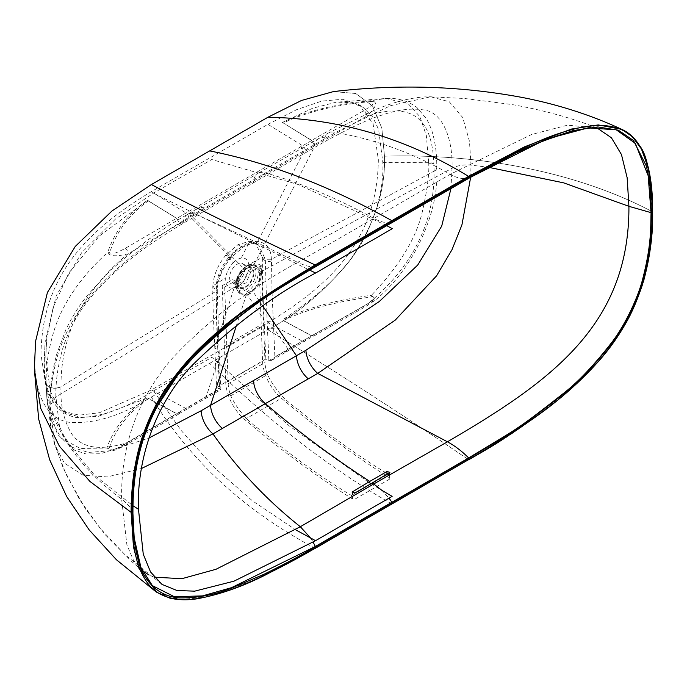 <?xml version="1.0" encoding="UTF-8"?>
<svg xmlns="http://www.w3.org/2000/svg" width="687" height="687" viewBox="0 0 687 687"><rect width="100%" height="100%" fill="white"/><g stroke="black" fill="none" stroke-linecap="round" stroke-linejoin="round"><path stroke-width="0.52" stroke-dasharray="3.44 2.58" d="M176.791 413.668L178.826 413.832L179.754 411.831L178.869 413.995L176.799 413.849L123.969 444.738A4.337 2.533 -120.5 0 0 126.056 444.867A4.337 2.533 -120.5 0 0 126.949 442.737C100.147 451.058 81.753 448.147 71.783 434.004C63.728 420.564 60.138 404.798 61.014 386.704L216.122 291.202L217.315 289.613L215.976 287.767L212.841 285.886L212.798 287.561C212.841 315.041 214.593 340.134 214.799 348.12L216.585 387.477L219.625 389.1L218.165 356.45A4.337 2.37 -2.6 0 1 219.436 358.021A4.337 2.37 -2.6 0 1 218.165 359.799L206.298 396.451L113.295 450.483L106.863 448.018C113.638 428.576 126.674 412.114 145.962 398.623L147.387 397.876L176.791 413.668L219.625 389.1C221.317 389.941 221.266 389.855 219.488 388.833L216.525 320.185L216.122 291.202C215.933 288.935 216.809 284.452 218.732 277.754C221.772 269.57 225.654 262.709 230.377 257.161L230.738 256.732C233.614 252.962 238.114 249.098 244.254 245.139C247.904 242.726 252.309 241.446 257.462 241.3L257.814 241.326C271.554 244.134 270.884 255.573 271.442 259.257L272.061 292.653L274.877 356.854L368.189 303.456C431.977 251.056 434.081 193.717 434.064 171.329L434.064 171.149C433.969 148.942 430.337 133.226 423.192 124.012C415.618 113.57 400.916 105.171 366.824 116C377.094 106.476 378.322 101.393 370.491 100.731C335.531 104.055 306.505 111.122 283.43 121.942L282.451 122.484L311.658 140.526L176.714 218.44L179.668 223.868L188.865 218.372A4.337 2.508 -120 0 0 185.902 212.944L151.389 191.621L267.93 124.338L302.452 145.661A4.337 2.499 -120 0 1 305.406 151.088L188.865 218.372M216.585 387.477L265.852 359.035L268.892 360.666L285.114 351.263A4.337 2.508 60 0 0 287.183 351.418A4.337 2.508 60 0 0 288.076 349.236L273.563 327.819A4.337 2.37 177.4 0 1 267.432 328.008L268.892 360.666L271.708 360.349L274.877 356.854M267.93 124.338L296.741 109.619L321.671 101.118L342.358 99.263L358.58 104.433L373.05 123.531L378.348 159.753C377.309 235.401 336.123 281.833 267.93 322.658L151.389 389.95L99.495 412.724L79.211 415.163L63.032 411.178L46.905 392.337L40.971 354.535C42.01 278.888 83.204 232.455 151.389 191.621M178.869 414.003L126.056 444.867C119.255 448.551 115.004 450.423 113.295 450.483L88.331 452.441L70.357 446.722L57.347 434.064L47.085 402.093L46.081 383.604A8.673 5.007 0 0 0 51.8 387.957A8.673 5.007 0 0 0 61.014 386.704M123.969 444.738C113.664 450.286 108.666 451.599 108.975 448.68C115.51 428.954 128.632 412.252 148.358 398.572L176.799 413.849M147.387 397.876L148.358 398.572M108.975 448.68A4.337 3.521 19.3 0 1 106.863 448.018L80.353 448.491L61.263 438.143L50.958 420.221L47.085 402.093L46.081 383.415C45.866 365.209 48.768 346.918 54.762 328.523C60.07 311.417 75.089 281.541 107.687 252.464C109.181 256.345 115.991 256.792 128.134 253.804L179.676 223.696L176.722 218.268L148.469 200.819C129.611 214 116.704 231.167 109.757 252.318C109.087 255.478 114.214 254.181 125.146 248.436L176.722 218.268M176.714 218.44L147.507 200.398L99.289 236.027L68.829 272.954L53.191 307.312L46.682 339.189L45.789 357.128L50.288 391.135L56.643 403.965L67.575 413.54L80.731 417.292L98.043 416.434L145.962 398.623M46.081 383.415A8.673 4.998 0.1 0 0 51.8 387.777A8.673 4.998 0.1 0 0 61.014 386.532C60.8 367.837 63.917 349.297 70.349 330.894C75.33 313.736 95.441 280.167 128.134 253.804A4.337 2.525 59.5 0 0 125.146 248.436M148.469 200.819L147.507 200.398M219.625 389.1C221.317 389.941 221.266 389.855 219.488 388.833L206.298 396.451A4.337 2.508 60 0 1 205.413 398.623A4.337 2.508 60 0 1 203.343 398.477M234.095 288.033L237.264 286.745L240.433 284.375L264.066 319.678C263.791 310.79 262.34 288.729 262.348 258.956L262.305 257.333L255.53 243.061L249.742 241.274L237.96 244.666L225.929 255.023C217.968 264.761 213.614 275.049 212.841 285.886L225.722 277.952C225.37 285.483 228.161 288.841 234.095 288.033L214.799 348.12L217.865 349.7L215.976 287.767C215.855 285.818 216.542 282.108 218.037 276.646C220.621 269.167 224.177 262.735 228.685 257.342L229.003 256.955L225.929 255.023L233.211 262.649C229.003 267.174 226.504 272.267 225.722 277.952M265.852 359.035L264.066 319.678L267.131 321.258L267.432 328.008M271.477 260.854A4.337 2.508 180 0 1 265.345 260.768L267.131 321.258A4.337 2.37 177.4 0 0 273.254 321.078M282.451 122.484L311.666 140.354L363.904 110.59C373.797 104.493 376.132 101.478 370.911 101.539A4.337 0.739 -95.6 0 0 370.491 100.731L385.828 98.499L408.112 103.634L419.869 116.635L426.335 135.476L428.688 162.518A8.673 5.015 179.9 0 1 436.752 167.516A8.673 5.015 179.9 0 1 434.064 171.149L271.442 259.257L265.311 259.282L262.305 257.333L248.806 264.615C249.158 271.751 246.367 278.329 240.433 284.375M305.406 151.088L366.824 116A4.337 2.482 60.5 0 0 363.904 110.59M311.666 140.354L314.62 145.781L311.658 140.526M283.302 320.666C306.213 309.485 335.711 301.576 371.804 296.939C377.103 296.458 374.922 299.283 365.269 305.423L311.743 335.934L282.743 320.331L282.34 319.962L283.731 319.077C324.427 292.001 351.744 264.074 365.682 235.315C378.03 209.363 383.75 185.104 382.839 162.536L378.657 129.663L372.758 116.97L362.908 107.198L351.246 102.621L336.287 102.183L312.619 108.237L283.43 121.942M311.743 335.934L313.804 336.089L314.698 333.916L313.856 335.874L311.735 335.754L282.34 319.962M370.911 101.539C335.763 104.81 306.6 111.929 283.422 122.904M382.839 162.536L428.688 162.707A8.673 5.007 180 0 1 436.752 167.697L436.752 167.516C436.949 153.519 435.129 140.68 431.307 128.993L426.859 119.263L416.966 107.541C407.846 100.731 397.464 97.717 385.828 98.499L336.287 102.183M428.688 162.518L428.688 162.707C429.375 173.39 427.408 189.019 422.788 209.587C417.241 236.586 400.1 265.156 371.375 295.298L375.42 300.03L368.189 303.456A4.337 2.482 -119.5 0 1 367.305 305.586A4.337 2.482 -119.5 0 1 365.269 305.423M283.731 319.077C306.634 308.042 335.849 300.116 371.375 295.298A4.337 0.635 82.6 0 0 371.804 296.939M285.114 351.263L311.735 335.754M157.168 592.641L180.131 599.605L207.036 596.84L254.027 580.154L315.135 548.26L391.839 503.983C329.391 467.933 268.669 421.071 209.664 363.389L151.389 397.034C121.453 415.764 94.067 424.18 69.224 422.29C44.853 418.709 34.152 390.851 34.839 358.073L35.587 341.276M209.664 363.389L267.93 329.743C297.866 313.907 325.252 290.704 350.095 260.133C374.08 225.628 385.544 190.986 384.48 156.207L381.835 128.117L372.543 105.978L355.754 93.492L333.478 91.586L355.754 93.492L372.543 105.978L381.835 128.117L384.48 156.207C385.544 190.986 374.08 225.628 350.095 260.133C325.252 290.704 297.866 313.907 267.93 329.743C339.155 373.676 406.017 416.992 468.534 459.697C510.432 437.765 551.953 406.884 593.087 367.056C635.81 324.874 654.934 259.016 652.513 211.811L652.315 200.922M230.738 256.732A4.337 0.927 40.4 0 1 230.961 257.616A4.337 0.927 40.4 0 1 229.003 256.955C231.562 253.589 235.564 250.145 241.025 246.624L252.79 243.224L258.595 245.01L265.311 259.282L265.345 260.768L262.348 258.956M233.211 262.649L237.264 259.42L241.309 257.977C245.525 257.634 248.024 259.849 248.806 264.615M244.933 268.651A10.846 6.26 -60 0 1 240.201 279.566A10.846 6.26 -60 0 1 231.845 282.469A10.846 6.26 -60 0 1 229.595 277.505A10.846 6.26 -60 0 1 234.327 266.59A10.846 6.26 -60 0 1 242.683 263.688A10.846 6.26 -60 0 1 244.933 268.651M389.383 473.085L389.383 479.251L355.033 499.088L352.586 499.02C316.14 476.057 280.167 449.547 244.649 419.508A34.702 20.035 60 0 1 225.731 382.513L222.236 285.655L224.692 287.072L235.426 280.871L237.659 285.826L246.032 282.924L250.764 272.018L261.498 265.826L264.984 362.53A31.233 18.034 -120 0 0 267.518 374.535C274.259 388.602 284.418 400.212 298.003 409.383C328.704 434.965 359.164 456.803 389.383 474.897L386.936 474.502M250.97 268.471A10.846 6.26 120 0 1 253.211 273.435A10.846 6.26 -60 0 1 248.479 284.349A10.846 6.26 -60 0 1 240.124 287.252A10.846 6.26 -60 0 1 237.874 282.288A10.846 6.26 120 0 1 242.605 271.374A10.846 6.26 120 0 1 250.97 268.471L242.683 263.688M250.764 272.018L248.308 270.601L243.619 281.533L235.246 284.435L232.979 279.454L235.426 280.871M224.692 287.072L228.187 383.775A31.233 18.034 -120 0 0 230.712 395.789C237.453 409.847 247.612 421.466 261.197 430.629C291.898 456.22 322.358 478.058 352.586 496.143L352.07 495.439L352.586 494.717L386.936 474.889M248.308 270.601L259.042 264.409L261.498 265.826M222.236 285.655L232.979 279.454M253.821 273.082A11.713 6.758 120 0 0 245.542 268.299A11.713 6.758 120 0 0 237.264 282.64A11.713 6.758 -60 0 0 245.542 287.424A11.713 6.758 -60 0 0 253.821 273.082M252.275 290.678L249.063 293.066L245.843 294.388L239.952 293.083L237.642 286.47A16.136 9.317 -60 0 1 237.728 284.753C238.638 279.042 241.043 274.113 244.941 269.974L249.063 266.711L253.168 265.225L255.933 265.405L260.364 271.691A16.136 9.317 -60 0 1 260.45 273.297C260.064 280.038 257.333 285.835 252.275 290.678L252.928 291.503L249.553 294.01L246.178 295.401C239.54 294.792 236.663 292.018 237.547 287.097L237.642 285.294C238.595 279.283 241.128 274.104 245.233 269.759L249.553 266.341L253.872 264.77C258.398 264.778 260.923 267.037 261.438 271.554L261.541 273.246C261.12 280.339 258.252 286.427 252.928 291.503L262.803 306.076M450.938 188.616L452.003 168.298C453.119 142.802 444.412 111.363 422.591 109.791C410.397 108.074 396.768 109.877 381.706 115.193C369.812 118.559 350.55 127.524 323.903 142.097L183.197 223.335C160.595 236.989 143.72 248.376 132.557 257.488C118.945 267.913 101.788 283.611 89.911 298.433C77.949 312.791 68.94 329.305 62.903 347.957C57.811 365.862 55.475 382.212 55.896 396.992L59.992 430.466L73.552 449.753L86.047 453.97L100.534 453.738L148.77 438.108M389.383 479.251L389.898 478.521L389.383 477.774C352.946 454.803 316.965 428.302 281.455 398.262A34.702 20.035 60 0 1 262.537 361.259L259.042 264.409M470.672 177.22L471.016 165.129L469.461 141.307L462.729 117.529L449.246 101.728L430.672 96.79L390.499 105.678L335.591 132.462C375.729 139.427 413.918 153.381 450.157 174.326C456.443 177.916 462.609 179.264 468.654 178.371M596.883 127.842L596.771 127.799C571.378 117.872 543.202 110.135 512.236 104.57L464.91 98.524L430.68 96.79C414.871 96.584 396.296 100.963 374.93 109.911L328.498 132.995A21.683 12.598 -119.5 0 1 335.591 132.462L194.687 213.812C169.449 228.891 150.298 241.687 137.237 252.189C123.042 262.906 103.136 280.682 90.074 296.604C75.63 313.444 64.896 332.8 57.871 354.664C52.281 374.801 49.747 392.595 50.28 408.035L54.694 444.566L64.252 463.004L82.929 475.146L107.206 476.933L141.531 468.465M325.638 138.104A21.683 12.606 -119.6 0 0 318.545 138.645L258.011 173.347A21.683 12.521 -120 0 1 265.088 172.789C300.279 182.768 336.501 197.959 373.745 218.363C380.237 221.91 386.326 223.335 392.002 222.631M391.839 503.983L468.534 459.697C510.432 437.765 551.953 406.884 593.087 367.056C635.81 324.874 654.934 259.016 652.513 211.811L649.438 173.382L642.457 151.003L632.942 137.228L621.718 129.336M146.494 201.008C127.748 214.267 114.806 231.416 107.687 252.464A4.337 3.426 -161.5 0 1 109.757 252.318M386.781 225.654L298.167 184.511L211.768 159.513L153.467 193.15L115.614 218.93L81.65 252.713L56.231 295.771L45.093 342.135L44.372 358.356C43.633 393.187 54.239 412.904 76.18 417.516C98.593 417.997 124.39 409.126 153.562 390.912L211.879 357.309L289.081 425.742L368.472 482.162M370.971 483.717L381.903 490.363L389.031 498.152M305.475 339.223A4.337 2.499 60.1 0 1 304.581 341.387A4.337 2.499 60.1 0 1 302.52 341.233L267.93 322.658M151.389 389.95L185.979 408.525A4.337 2.508 59.9 0 0 188.049 408.671A4.337 2.508 59.9 0 0 188.942 406.498M45.789 357.128L46.682 339.189M216.087 292.834A4.337 2.508 -0 0 0 217.281 291.099L217.315 289.622C217.745 279.472 222.184 268.935 230.626 258.011A4.337 0.876 39.9 0 0 230.377 257.161L190.711 217.307A4.337 2.508 -120 0 0 187.749 211.879M244.254 245.139A4.337 2.508 60 0 1 243.353 246.942L230.626 258.011A4.337 0.876 39.9 0 1 228.685 257.342M217.865 353.049A4.337 2.37 -2.6 0 0 219.136 351.28L217.281 291.099A4.337 2.508 -0 0 0 215.941 289.287L212.798 287.561M178.792 413.849L220.879 389.692L219.136 351.28A4.337 2.37 -2.6 0 0 217.865 349.7L218.165 356.45M300.605 146.726A4.337 2.499 -120 0 1 303.56 152.153L257.814 241.326A4.337 3.469 94.1 0 1 254.508 243.705A4.337 3.469 94.1 0 1 253.099 243.241M313.804 336.098L367.296 305.595L375.42 300.03C413.875 268.806 439.749 211.098 436.752 167.697L436.752 167.697A8.673 5.007 180 0 1 434.064 171.329M257.462 241.3A4.337 3.452 92.8 0 1 254.259 243.687A4.337 3.452 92.8 0 1 252.79 243.224L249.742 241.274L241.309 257.977M255.53 243.061L258.587 245.01L254.207 243.679C251.193 243.499 247.578 244.581 243.361 246.934A4.337 2.508 60 0 1 241.025 246.624L237.96 244.666M226.547 347.364L263.344 326.119M236.062 283.894A14.092 8.141 -60 0 1 246.023 266.633A14.092 8.141 -60 0 1 255.993 272.387A14.092 8.141 -60 0 1 246.023 289.648A14.092 8.141 -60 0 1 236.062 283.894M236.156 285.199A15.629 9.025 -60 0 1 242.288 270.24A15.629 9.025 -60 0 1 253.872 264.796A15.629 9.025 -60 0 1 258.26 272.438A15.629 9.025 -60 0 1 250.721 288.883A15.629 9.025 -60 0 1 238.398 291.606A15.629 9.025 -60 0 1 236.156 285.199M249.553 294.01A0.867 0.498 -120 0 0 249.063 293.066M260.364 271.691A0.867 0.558 173.3 0 0 261.438 271.554L452.003 168.298C457.439 165.473 463.777 164.416 471.016 165.129L488.397 167.276M261.541 273.246A0.867 0.498 180 0 1 260.45 273.297M237.547 287.097A0.867 0.498 -0 0 0 237.642 286.47M142.647 570.888L133.45 560.188L126.897 544.92L121.633 499.2C86.201 473.128 62.414 442.746 50.28 408.035L49.902 405.682L55.896 396.992L237.642 285.294A0.867 0.438 5.9 0 0 237.882 285.036A0.867 0.438 5.9 0 0 237.728 284.753M245.843 294.388A0.867 0.618 -103.3 0 1 246.178 295.401L236.534 325.174M352.586 491.342L352.586 494.717M389.383 474.897L389.383 477.774M355.033 499.088L355.033 492.923M596.926 127.851L567.471 125.197L531.583 134.472L450.157 174.326L297.711 262.34C304.487 265.646 310.361 267.157 315.333 266.882M249.553 266.341A0.867 0.498 60 0 1 249.381 266.702L253.383 265.242A0.867 0.653 82.5 0 0 253.872 264.77L313.959 147.722A21.683 12.606 -119.6 0 1 318.545 138.645L328.498 132.995A21.683 12.598 -119.5 0 0 323.903 142.097M204.606 207.981A21.683 12.435 -120.4 0 0 197.487 208.539A21.683 12.435 -120.4 0 0 193.124 217.487L245.233 269.991C241.06 274.457 238.604 279.472 237.882 285.036L237.788 286.745L239.952 293.083L238.398 291.606C237.178 291.099 236.302 288.729 235.787 284.504C235.572 274.757 245.937 262.228 253.872 264.796L255.933 265.405L253.383 265.242A0.867 0.653 82.5 0 1 253.168 265.225M244.941 269.974L249.381 266.702A0.867 0.498 60 0 1 249.063 266.711M132.917 511.987C130.685 507.435 126.923 503.176 121.633 499.2C120.749 445.966 137.409 399.267 171.613 359.103C207.62 320.614 249.656 288.368 297.711 262.34C258.51 243.104 224.168 226.933 194.687 213.812A21.683 12.443 -120.5 0 0 187.542 214.378L187.542 214.378A21.683 12.443 -120.5 0 0 183.197 223.335M154.197 577.166L149.079 575.045M310.739 538.179L313.135 542.077M142.698 570.949L132.265 562.043L105.403 534.907L85.617 509.119L65.961 474.176L54.694 444.566C51.25 432.243 49.653 419.285 49.902 405.682C49.653 389.254 51.946 372.019 56.781 353.985L65.789 329.889C72.066 316.759 79.761 304.676 88.881 293.641L110.006 270.987C135.296 248.093 161.144 229.218 187.542 214.378L258.011 173.347A21.683 12.521 -120 0 0 253.537 182.347M384.48 156.207C481.939 153.072 580.798 173.579 652.513 211.811C580.798 173.579 481.939 153.072 384.48 156.207M267.93 329.743C339.155 373.676 406.017 416.992 468.534 459.697M34.839 358.073L34.35 369.022M151.389 397.034C189.5 460.084 244.083 510.493 315.135 548.26M352.586 499.02L352.586 496.143M230.712 395.789L267.518 374.535M244.649 419.508L281.455 398.262M225.731 382.513L262.537 361.259M224.091 346.102L260.897 324.857M228.187 383.775L264.984 362.53M153.562 390.912L181.179 430.5L214.232 467.495L252.472 500.849L295.35 529.634M44.372 358.356L43.891 369.022L49.687 406.146L66.897 442.067L94.969 475.636L132.995 505.752M153.467 193.15L309.682 270.189M271.708 360.349L313.856 335.874M358.58 104.433L362.916 107.189M240.124 287.252L237.676 285.835M235.22 284.418L231.845 282.469M389.898 472.338L389.898 478.513M352.07 495.43L352.07 492.098M63.032 411.178L67.575 413.54M161.995 584.397L124.733 554.461L100.216 528.397L79.512 499.509L63.067 467.735L51.37 432.836L43.891 369.022L45.093 342.135"/><path stroke-width="1.03" d="M652.315 200.922L648.373 168.367L641.469 149.036L632.289 136.593L621.718 129.336L598.257 124.922L571.455 129.053L524.567 146.803L468.534 176.387C406.197 138.156 339.326 118.439 267.93 117.254L301.507 100.465L333.478 91.586L301.507 100.465L267.93 117.254L209.664 150.9C268.84 162.647 329.562 185.902 391.839 220.664L315.135 264.95C270.008 291.623 238.166 313.324 219.608 330.043C197.504 349.211 186.666 360.246 169.852 382.839C158.594 398.005 149.302 416.356 141.986 437.894C137.606 451.35 134.506 466.233 132.677 482.549C131.492 495.361 130.985 505.452 131.148 512.82L133.458 546.886L139.057 568.699L157.168 592.641M131.775 512.828C132.059 552.494 138.156 569.24 146.82 582.001C153.579 591.911 163.815 597.621 177.529 599.141C192.248 600.034 200.862 599.141 224.486 591.808C234.808 588.484 247.715 583.169 263.215 575.869C281.198 567.196 298.613 557.93 315.445 548.08L468.843 459.517C513.859 432.904 545.615 411.264 564.113 394.621C585.702 375.883 596.161 365.493 613.491 342.401C625.204 325.346 632.667 313.495 642.19 285.431C646.785 270.326 649.79 255.332 651.19 240.45C652.203 228.771 652.65 219.342 652.521 212.171C651.362 175.408 646.716 152.883 638.601 144.614C631.748 133.879 621.434 127.662 607.677 125.961C596.402 124.089 580.498 126.477 559.957 133.141C549.634 136.464 536.684 141.788 521.098 149.122C503.09 157.812 485.675 167.078 468.843 176.92L315.445 265.483C270.343 292.155 238.526 313.839 220.003 330.533C197.933 349.674 187.122 360.692 170.359 383.217C159.144 398.323 149.886 416.614 142.587 438.074C138.224 451.479 135.124 466.327 133.304 482.609C132.119 495.396 131.612 505.469 131.775 512.828L89.903 481.415L59.391 446.164L40.662 408.267L34.35 369.022L35.587 341.276L47.412 292.49L75.261 246.444L111.955 211.003L151.389 184.537L209.664 150.9M148.77 438.108L201.128 410.766L305.921 350.267L379.224 301.576L417.73 265.036L441.689 226.152L450.938 188.616M141.531 468.465L212.961 433.892L265.328 403.638C299.085 432.329 333.899 458.255 369.761 481.424L352.07 492.072L355.033 492.923L372.208 482.995L373.745 483.974L300.331 526.723L215.976 569.291L181.84 578.703L154.197 577.166M369.761 481.424L386.936 471.514L389.898 472.355L372.208 482.995M253.512 380.538A21.683 12.521 60 0 0 265.328 403.638L317.738 373.402L395.257 320.099L436.537 275.891L452.012 249.673L461.922 224.924L470.672 177.22M468.766 178.302L515.774 153.046L549.471 138.285L588.012 127.902L616.205 129.783L635.277 143.334L648.159 175.649L651.061 212.833C650.537 227.56 651.645 244.022 642.766 278.707C638.773 295.161 626.587 322.555 612.89 340.967C595.028 364.162 578.574 381.611 563.529 393.333C512.871 433.093 517.723 427.967 468.663 457.963L315.385 546.457L231.553 587.651L202.45 595.904L174.335 596.711L152.377 585.625L140.938 567.556L134.197 537.973L132.917 513.215M315.505 546.818C301.413 555.19 284.126 564.396 263.636 574.444L232.008 587.909C215.134 594.676 198.019 597.999 180.655 597.896C155.245 597.158 141.677 575.826 138.216 560.197C133.046 539.845 133.141 529.153 132.806 512.227C132.548 502.429 133.424 489.556 135.416 473.618C137.924 455.421 142.87 437.705 150.264 420.461C159.513 399.654 172.094 380.409 187.998 362.719C205.602 344.153 219.754 330.988 230.454 323.216C271.537 292.344 269.424 294.448 315.488 266.668L468.809 178.148L544.43 140.079L573.087 130.573L597.853 126.949L618.317 130.186L633.466 140.526L646.519 166.374L650.263 187.285L651.491 212.772C650.958 227.517 652.083 243.997 643.161 278.767C639.159 295.255 626.922 322.744 613.182 341.207C595.277 364.453 578.789 381.938 563.726 393.668C513.009 433.454 517.869 428.319 468.792 458.323L315.505 546.818L313.135 542.077M132.806 512.227L132.917 511.987C132.059 456.211 149.277 407.786 184.571 366.703C222.064 326.9 265.654 293.624 315.333 266.882L468.714 178.345C509.565 152.943 549.334 136.129 588.012 127.902M652.521 212.171L652.65 212C652.916 175.924 646.244 140.268 621.718 129.336L598.257 124.922L571.455 129.053L524.567 146.803L468.534 176.387L391.839 220.664M368.472 482.162L370.971 483.717M305.921 350.267A21.683 12.503 60 0 0 317.738 373.402L447.435 441.793L373.745 483.974L381.903 490.363L392.131 496.358L315.548 540.686L233.958 581.185L194.696 591.155L177.006 590.519L161.995 584.397L150.539 571.962L143.257 554.186L138.482 509.282C136.576 462.48 154 403.552 194 363.569C233.374 325.243 273.924 295.049 315.651 272.997L392.251 228.685L386.781 225.654M262.803 306.076L296.458 355.737A21.683 12.512 60 0 0 308.283 378.846M236.534 325.174L210.574 405.321A21.683 12.529 60 0 0 222.39 428.439M201.128 410.766A21.683 12.538 60 0 0 212.961 433.892C237.522 469.127 266.65 500.067 300.331 526.723L310.739 538.179M386.936 474.502L386.936 471.514M468.792 458.323L468.663 457.963C461.904 451.17 454.828 445.786 447.435 441.793C550.854 381.414 629.472 325.217 628.923 206.323L627.154 177.744L621.46 154.549L611.387 137.744L596.883 127.842M488.397 167.276L563.649 182.845L628.923 206.323L651.491 212.772M149.079 575.045L142.647 570.888M392.148 502.566L389.031 498.152M468.809 178.148L392.002 222.631M392.148 222.416L315.333 266.882M315.488 266.668L315.402 266.865C274.998 288.446 235.615 317.145 197.255 352.981L177.89 374.879L157.091 406.524C136.739 445.047 132.909 482.291 132.935 512.055C132.531 532.932 135.202 551.429 140.938 567.556L142.698 570.949M468.843 459.517L468.757 459.715C496.924 443.896 524.894 425.356 552.674 404.093C568.312 392.045 583.332 378.09 597.742 362.212C610.623 347.94 621.598 331.924 630.675 314.165L643.504 281.395C650.082 256.938 653.131 233.812 652.65 212L652.513 211.811M468.843 176.92L468.534 176.387C406.197 138.156 339.326 118.439 267.93 117.254M315.445 265.483L315.135 264.95C244.263 231.639 189.681 204.838 151.389 184.537M34.35 369.022L38.644 418.984L49.644 459.715L66.716 496.615L89.181 529.917L116.386 559.707L156.224 592.005L169.577 598.034C178.088 600.069 187.225 600.326 196.989 598.806C219.342 594.736 242.322 586.707 265.921 574.727L315.359 548.278L468.534 459.697M295.35 529.634L315.548 540.686M132.995 505.752L138.482 509.282M309.682 270.189L315.651 272.997M596.926 127.851L588.519 127.842M621.718 129.336C591.541 115.287 559.012 104.785 524.138 97.829C462.196 86.012 398.64 83.934 333.478 91.586C398.64 83.934 462.196 86.012 524.138 97.829C559.012 104.785 591.541 115.287 621.718 129.336"/></g></svg>
